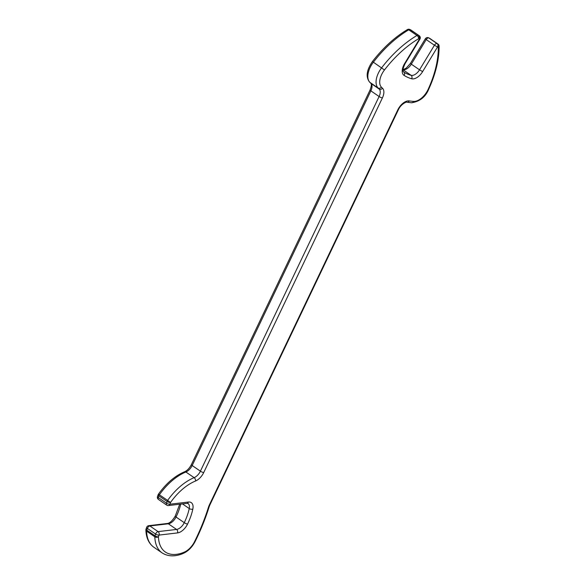 <?xml version="1.0" encoding="UTF-8"?>
<svg xmlns="http://www.w3.org/2000/svg" width="585" height="585" viewBox="0 0 585 585"><rect width="100%" height="100%" fill="white"/><g stroke="black" fill="none" stroke-linecap="round" stroke-linejoin="round"><path stroke-width="0.88" d="M438.253 44.314A2.574 1.426 124.5 0 0 437.997 44.036A2.574 2.574 0 0 1 439.116 46.127A2.574 1.675 179.4 0 1 438.304 47.363L437.522 47.012A2.574 2.128 113.9 0 0 437.083 43.612L428.856 37.959L437.083 43.612A2.574 1.426 124.5 0 0 436.834 43.546A2.574 1.426 124.5 0 0 434.436 45.221L437.522 47.012L422.619 71.619A11.144 6.179 -55.5 0 1 411.643 78.756A88.276 48.979 -55.5 0 1 404.096 75.406A11.144 6.179 -55.5 0 1 404.586 63.619L419.489 39.012L418.699 38.661A2.574 1.367 -120.7 0 0 416.966 35.473L408.74 29.82A2.574 1.367 -120.7 0 0 407.394 29.586C394.685 37.221 383.029 47.875 372.44 61.542C366.568 70.068 365.618 76.92 369.581 82.105L370.736 83.238C371.716 83.918 371.497 86.163 370.086 89.958L191.383 464.614C189.438 468.263 187.163 470.647 184.567 471.766C174.886 475.912 166.177 483.371 158.44 494.142A2.574 2.574 0 0 0 158.118 494.771L157.511 496.49A2.574 2.574 0 0 0 158.484 499.466A2.574 1.426 -55.5 0 1 158.243 497.542A2.574 0.936 -160.6 0 1 157.511 496.49M425.324 38.822L426.209 39.568A2.574 1.426 -55.5 0 1 428.608 37.893A2.574 1.426 -55.5 0 1 428.856 37.959A2.574 2.128 113.9 0 0 428.571 37.798A2.574 2.574 0 0 0 425.324 38.822L410.429 63.429L411.306 64.174L419.533 69.82L434.436 45.221L426.209 39.568L411.306 64.174A8.57 4.753 -55.5 0 1 403.314 69.754A8.57 4.753 -55.5 0 1 403.006 69.695M411.065 30.128A2.574 1.426 -55.5 0 0 410.948 30.032A2.574 2.574 0 0 0 410.538 29.798A2.574 2.128 113.9 0 1 410.824 29.959A2.574 1.426 -55.5 0 1 410.948 30.032L419.182 35.685A2.574 2.574 0 0 1 419.92 39.136L419.489 39.012A2.574 2.128 113.9 0 0 419.05 35.612L410.034 29.608L419.05 35.612A2.574 1.426 124.5 0 1 419.182 35.685A2.574 1.426 124.5 0 1 419.438 35.963M410.538 29.798L409.749 29.447A2.574 2.128 -66.1 0 1 410.034 29.608A2.574 1.426 -55.5 0 0 409.785 29.542A2.574 1.426 -55.5 0 0 408.74 29.82A85.703 47.553 124.5 0 0 373.449 62.098A17.14 9.514 124.5 0 0 369.837 82.317A154.272 85.593 124.5 0 0 370.948 83.406L379.182 89.059A154.272 85.593 -55.5 0 1 378.064 87.969A17.14 9.514 -55.5 0 1 381.676 67.75A85.703 47.553 -55.5 0 1 416.966 35.473A2.574 1.426 124.5 0 1 418.012 35.195A2.574 1.426 124.5 0 1 418.26 35.261A2.574 2.128 -66.1 0 1 418.699 38.661A83.136 46.127 124.5 0 0 384.469 69.973A14.566 8.088 124.5 0 0 381.398 87.158A151.698 84.167 124.5 0 0 382.495 88.233A11.144 6.179 -55.5 0 1 382.4 97.929L203.697 472.585A11.144 6.179 -55.5 0 1 195.529 481.009A42.851 23.773 124.5 0 0 170.535 502.486L167.632 500.424A45.425 25.206 -55.5 0 1 194.125 477.66L185.891 472.007A45.425 25.206 124.5 0 0 159.398 494.771L158.44 494.142M158.484 499.466L166.71 505.118A2.574 1.426 124.5 0 1 166.476 503.195L167.083 501.477A2.574 1.426 124.5 0 1 167.244 501.082A2.574 1.426 124.5 0 1 167.632 500.424L159.398 494.771A2.574 1.426 -55.5 0 0 159.018 495.429A2.574 1.426 -55.5 0 0 158.849 495.824L158.243 497.542L166.476 503.195A2.574 0.936 -160.6 0 0 169.928 504.211L170.535 502.486A2.574 0.936 -160.6 0 1 167.083 501.477L158.849 495.824A2.574 0.936 -160.6 0 1 158.118 494.771M180.743 504.109A42.851 23.773 -55.5 0 1 176.041 517.023A8.57 4.753 -55.5 0 1 168.341 523.794A2.574 1.923 -96.7 0 0 167.244 523.495L148.766 525.674A2.574 1.923 -96.7 0 1 149.862 525.966L158.089 531.619L176.568 529.44L168.341 523.794L149.862 525.966A2.574 1.426 -55.5 0 0 147.53 528.028A2.574 1.426 -55.5 0 0 147.369 528.423A2.574 0.936 -160.6 0 1 146.638 527.37L146.031 529.096A2.574 2.574 0 0 0 145.884 530.032A2.574 1.711 -1.9 0 0 146.586 531.151A45.425 25.206 124.5 0 0 153.913 547.275L162.14 552.927A45.425 25.206 -55.5 0 1 154.813 536.803A2.574 1.711 -1.9 0 0 158.447 536.811A2.574 0.936 -160.6 0 1 154.988 535.794L155.595 534.076L147.369 528.423L146.762 530.149A2.574 0.936 -160.6 0 1 146.031 529.096M166.71 505.118A2.574 2.574 0 0 0 168.465 505.55A2.574 1.923 83.3 0 0 169.928 504.211L188.414 502.032A11.144 6.179 -55.5 0 1 189.635 502.032A11.144 6.179 -55.5 0 1 192.816 509.14A45.425 25.206 -55.5 0 1 187.544 524.109A11.144 6.179 -55.5 0 1 177.533 532.913L159.054 535.085A2.574 0.936 -160.6 0 1 155.595 534.076A2.574 1.426 124.5 0 1 155.764 533.681A2.574 1.426 124.5 0 1 158.089 531.619A2.574 1.923 -96.7 0 1 159.054 535.085L158.447 536.811A42.851 23.773 124.5 0 0 184.312 552.123A14.566 8.088 124.5 0 0 194.622 541.513A151.698 84.167 124.5 0 0 208.45 507.246A11.144 6.179 -55.5 0 1 209.342 504.979L397.815 109.848A11.144 6.179 -55.5 0 1 409.112 100.905A11.144 6.179 -55.5 0 1 409.207 100.92A151.698 84.167 124.5 0 0 413.507 101.41A14.566 8.088 124.5 0 0 428.147 89.359A83.136 46.127 124.5 0 0 438.304 47.363A2.574 2.128 113.9 0 0 437.872 43.963A2.574 1.426 124.5 0 1 437.997 44.036L429.77 38.383A2.574 1.426 -55.5 0 1 429.88 38.478M439.116 46.127C439.152 59.531 435.686 73.893 428.717 89.22C425.514 97.008 419.789 101.519 411.547 102.763L407.058 102.251A2.574 2.062 -81.4 0 0 407.058 102.251L407.021 102.251C407.167 101.424 401.113 103.691 398.37 109.746A2.574 0.585 -154.5 0 1 397.815 109.848M188.414 502.032A2.574 1.923 83.3 0 1 186.951 503.378L168.465 505.55M403.643 71.977L403.767 72.057A85.703 47.553 124.5 0 0 411.094 75.311A8.57 4.753 124.5 0 0 411.54 75.406A8.57 4.753 124.5 0 0 419.533 69.82L422.619 71.619M154.813 536.803L146.586 531.151A2.574 1.426 124.5 0 1 146.762 530.149L154.988 535.794A2.574 1.426 -55.5 0 0 154.813 536.803M179.719 504.226L175.244 516.124A2.574 0.556 -154 0 0 176.041 517.023L184.268 522.668A42.851 23.773 124.5 0 0 189.24 508.548L182.476 503.904M191.383 464.614A2.574 0.585 -154.5 0 0 192.172 465.521L200.406 471.174L379.102 96.518L370.875 90.865L192.172 465.521A8.57 4.753 -55.5 0 1 185.891 472.007A2.574 1.638 -112.2 0 0 184.567 471.766M369.581 82.105A2.574 2.128 135.2 0 0 369.837 82.317L378.064 87.969A2.574 2.128 135.2 0 0 381.398 87.158M372.44 61.542L384.469 69.973M411.643 78.756A2.574 2.099 105.7 0 0 411.094 75.311L403.006 69.754M195.529 481.009A2.574 1.638 -112.2 0 0 194.125 477.66A8.57 4.753 124.5 0 0 200.406 471.174A2.574 0.585 -154.5 0 0 203.697 472.585M370.736 83.238A2.574 2.128 133.4 0 0 370.948 83.406A8.57 4.753 -55.5 0 1 370.875 90.865A2.574 0.585 -154.5 0 1 370.086 89.958M382.4 97.929A2.574 0.585 -154.5 0 1 379.102 96.518A8.57 4.753 124.5 0 0 379.182 89.059A2.574 2.128 133.4 0 0 382.495 88.233M419.92 39.136L405.025 63.736C400.981 72.701 404.03 71.253 403.687 72.006A8.57 4.753 124.5 0 0 403.767 72.057A2.574 2.135 122.5 0 1 404.096 75.406M177.533 532.913A2.574 1.923 -96.7 0 0 176.568 529.44A8.57 4.753 124.5 0 0 184.268 522.668A2.574 0.556 -154 0 0 187.544 524.109M192.816 509.14A2.574 1.28 -168 0 1 189.24 508.548A8.57 4.753 124.5 0 0 188.048 503.546L186.951 503.378M407.394 29.586A2.574 2.574 0 0 1 409.749 29.447A2.574 2.128 -66.1 0 0 409.376 29.33M405.025 63.736L404.586 63.619M428.198 37.681A2.574 2.128 113.9 0 1 428.571 37.798L429.353 38.149A2.574 2.128 113.9 0 1 429.639 38.31A2.574 1.426 -55.5 0 1 429.77 38.383A2.574 2.574 0 0 0 429.353 38.149M428.717 89.22A2.574 0.636 -155.4 0 1 428.147 89.359M411.547 102.763A2.574 2.04 -85.6 0 0 413.507 101.41M407.058 102.251A2.574 2.062 -81.4 0 0 409.207 100.92M398.37 109.746L209.905 504.877A2.574 0.585 -154.5 0 1 209.342 504.979M209.905 504.877L209.145 506.8A2.574 1.038 -162.7 0 1 208.45 507.246M209.145 506.8C205.547 518.332 200.889 529.886 195.163 541.447A2.574 0.534 -153.6 0 1 194.622 541.513M195.163 541.447C192.224 547.092 188.355 551.033 183.558 553.271A2.574 1.609 -113.2 0 0 184.312 552.123M402.348 69.418L404.228 69.184L406.261 68.057L410.429 63.429M175.244 516.124C172.407 520.767 169.738 523.231 167.244 523.495M148.766 525.674A2.574 2.574 0 0 0 146.638 527.37M153.913 547.275C148.861 543.648 146.191 537.9 145.884 530.032M183.558 553.271C178.337 555.662 169.804 557.739 162.14 552.927"/></g></svg>
